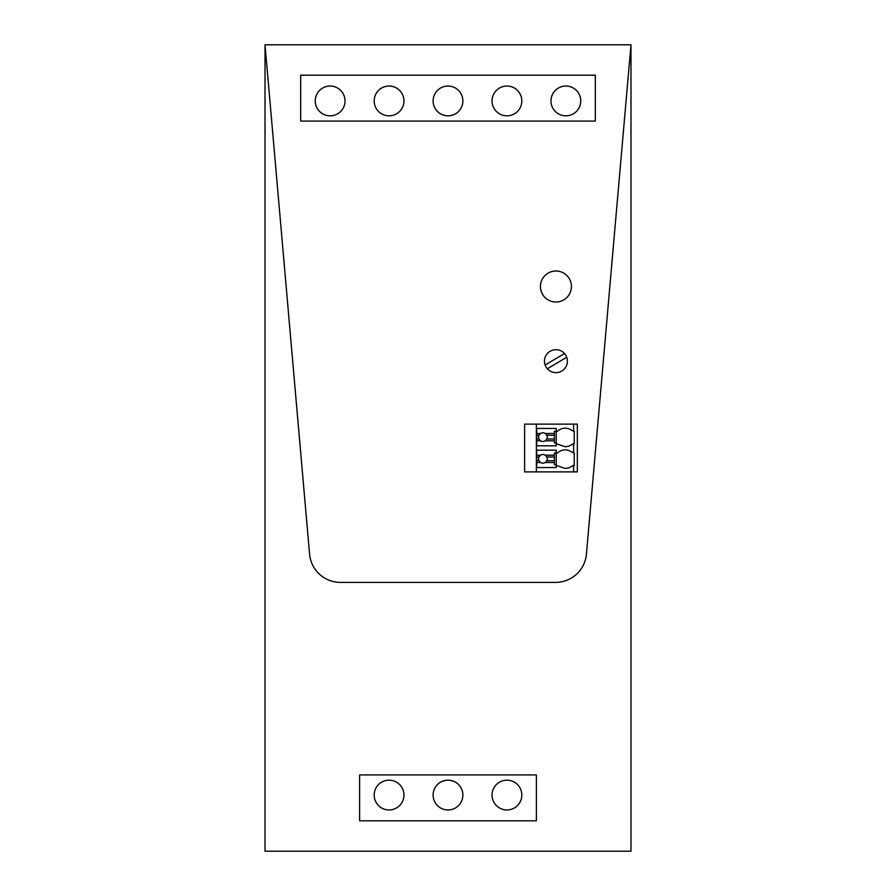 <?xml version="1.0" encoding="UTF-8"?>
<svg xmlns="http://www.w3.org/2000/svg" width="896" height="896" viewBox="0 0 896 896"><rect width="100%" height="100%" fill="white"/><g stroke="black" fill="none" stroke-linecap="round" stroke-linejoin="round"><path stroke-width="1.34" d="M265.014 44.8L309.568 554.086A31.013 31.013 0 0 0 340.469 582.4L555.531 582.4A31.013 31.013 0 0 0 586.432 554.086L630.986 44.8L630.986 851.2L265.014 851.2L265.014 44.8L630.986 44.8M577.338 471.878L524.608 471.878L524.608 424.122L577.338 424.122L577.338 471.878M567.414 361.155A11.48 11.48 0 0 0 555.934 349.686A11.48 11.48 0 0 0 544.454 361.155A11.48 11.48 0 0 0 555.934 372.635A11.48 11.48 0 0 0 567.414 361.155M595.325 121.094L595.325 75.197L300.675 75.197L300.675 121.094L595.325 121.094M359.61 774.906L359.61 820.803L359.61 774.906L536.39 774.906L536.39 820.803L536.39 774.906M359.61 820.803L536.39 820.803L359.61 820.803M536.39 471.878L536.39 424.122M573.608 471.878L573.608 465.371L568.803 467.891L565.242 468.474L556.248 465.371M556.248 452.962L557.48 452.962C560.795 450.027 564.57 449.187 568.803 450.442L573.608 452.962L573.608 443.654L568.803 446.174L565.242 446.757L556.248 443.654M556.248 431.256L557.48 431.256C560.795 428.322 564.57 427.482 568.803 428.736L573.608 431.256L573.608 424.122M573.608 465.371L574.235 465.371L574.235 452.962L573.608 452.962M573.608 443.654L574.235 443.654L574.235 431.256L573.608 431.256M547.344 368.771L566.72 357.258M564.502 353.528L545.126 365.03M315.258 100.934A14.885 14.885 0 0 0 330.142 115.83A14.885 14.885 0 0 0 345.027 100.934A14.885 14.885 0 0 0 330.142 86.05A14.885 14.885 0 0 0 315.258 100.934M374.181 100.934A14.885 14.885 0 0 0 389.066 115.83A14.885 14.885 0 0 0 403.962 100.934A14.885 14.885 0 0 0 389.066 86.05A14.885 14.885 0 0 0 374.181 100.934M433.115 100.934A14.885 14.885 0 0 0 448 115.83A14.885 14.885 0 0 0 462.885 100.934A14.885 14.885 0 0 0 448 86.05A14.885 14.885 0 0 0 433.115 100.934M492.038 100.934A14.885 14.885 0 0 0 506.934 115.83A14.885 14.885 0 0 0 521.819 100.934A14.885 14.885 0 0 0 506.934 86.05A14.885 14.885 0 0 0 492.038 100.934M550.973 100.934A14.885 14.885 0 0 0 565.858 115.83A14.885 14.885 0 0 0 580.742 100.934A14.885 14.885 0 0 0 565.858 86.05A14.885 14.885 0 0 0 550.973 100.934M556.248 464.688L556.248 467.544L536.704 467.544L536.704 450.173L556.248 450.173L556.248 464.688L554.378 464.688L554.378 453.029L556.248 453.029M556.248 442.971L556.248 445.827L536.704 445.827L536.704 428.456L556.248 428.456L556.248 442.971L554.378 442.971L554.378 431.312L556.248 431.312M403.962 795.066A14.885 14.885 180 0 0 389.066 780.181A14.885 14.885 180 0 0 374.181 795.066A14.885 14.885 180 0 0 389.066 809.95A14.885 14.885 180 0 0 403.962 795.066A14.885 14.885 180 0 1 389.066 809.95A14.885 14.885 180 0 1 374.181 795.066M462.885 795.066A14.885 14.885 180 0 0 448 780.181A14.885 14.885 180 0 0 433.115 795.066A14.885 14.885 180 0 0 448 809.95A14.885 14.885 180 0 0 462.885 795.066A14.885 14.885 180 0 1 448 809.95A14.885 14.885 180 0 1 433.115 795.066M521.819 795.066A14.885 14.885 180 0 0 506.934 780.181A14.885 14.885 180 0 0 492.038 795.066A14.885 14.885 180 0 0 506.934 809.95A14.885 14.885 180 0 0 521.819 795.066A14.885 14.885 180 0 1 506.934 809.95A14.885 14.885 180 0 1 492.038 795.066M536.704 455.202L540.568 455.202A4.334 4.334 0 0 1 545.25 455.202L546.829 456.994A4.334 4.334 180 0 0 545.25 455.202L554.378 455.202M536.704 462.504L540.568 462.504A4.334 4.334 0 0 0 545.25 462.504L554.378 462.504M536.704 460.712L538.989 460.712A4.334 4.334 180 0 0 538.989 460.723L540.568 462.504M536.704 456.994L538.989 456.994A4.334 4.334 180 0 0 538.989 460.712M540.568 455.202L538.989 456.994A4.334 4.334 180 0 1 539.683 455.952M536.704 433.496L540.568 433.496A4.334 4.334 0 0 1 545.25 433.496L546.829 435.288A4.334 4.334 180 0 0 545.25 433.496L554.378 433.496M536.704 440.798L540.568 440.798A4.334 4.334 0 0 0 545.25 440.798L554.378 440.798M536.704 439.006L538.989 439.006A4.334 4.334 180 0 0 538.989 439.018M540.568 440.798L538.989 439.006A4.334 4.334 180 0 1 538.989 435.288L536.704 435.288M540.568 433.496L538.989 435.288A4.334 4.334 180 0 1 539.683 434.235M546.213 461.664A4.334 4.334 180 0 1 545.25 462.504L546.829 460.712A4.334 4.334 180 0 0 546.829 456.994L554.378 456.994M546.829 460.712L554.378 460.712M546.213 439.947A4.334 4.334 180 0 1 545.25 440.798L546.829 439.006A4.334 4.334 180 0 0 546.829 435.288L554.378 435.288M546.829 439.006L554.378 439.006M540.422 286.518A15.512 15.512 0 0 0 555.934 302.019A15.512 15.512 0 0 0 571.435 286.518A15.512 15.512 0 0 0 555.934 271.006A15.512 15.512 0 0 0 540.422 286.518"/></g></svg>
